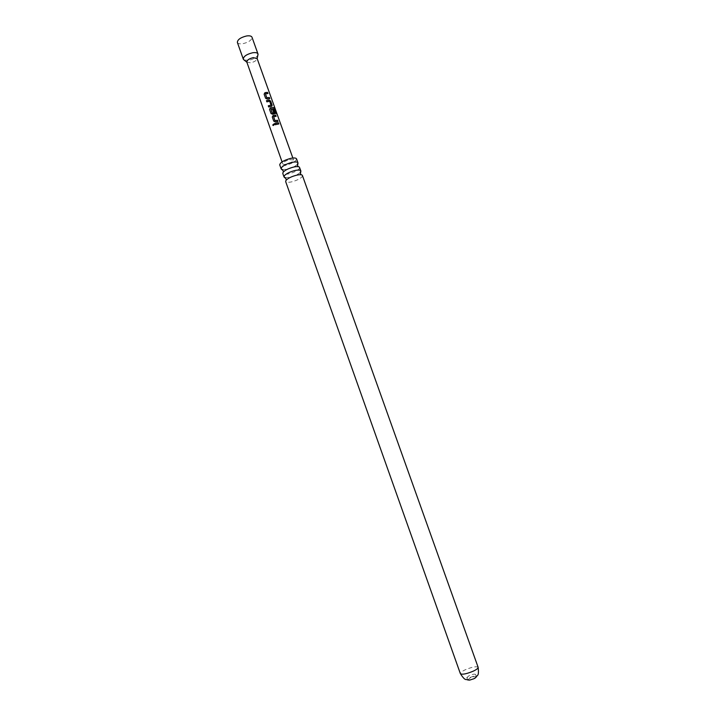 <?xml version="1.0" encoding="UTF-8"?>
<svg xmlns="http://www.w3.org/2000/svg" width="716" height="716" viewBox="0 0 716 716"><rect width="100%" height="100%" fill="white"/><g stroke="black" fill="none" stroke-linecap="round" stroke-linejoin="round"><path stroke-width="0.54" stroke-dasharray="3.58 2.69" d="M274.13 124.262L273.19 125.47M282.444 169.611L287.089 169.253C291.842 168.054 295.296 166.389 297.444 164.268M285.281 177.657L289.935 177.273C294.715 176.046 298.187 174.391 300.335 172.296M467.736 679.976L470.009 677.989C473.365 676.584 475.505 676.181 476.408 676.781L476.417 676.88M469.168 675.644L466.85 677.533C467.745 678.133 469.884 677.721 473.258 676.307L475.567 674.427C474.663 673.828 472.533 674.239 469.168 675.644M237.372 42.45C237.998 43.721 239.824 44.141 242.858 43.703C248.81 42.226 251.862 40.069 252.005 37.232M244.138 60.028L248.756 60.296C253.357 59.267 256.4 57.548 257.876 55.141M246.814 62.05L250.618 62.838C254.449 61.907 256.623 60.511 257.134 58.667L257.151 58.587M289.747 159.641L293.551 159.945C293.247 161.503 290.92 162.881 286.561 164.107C284.368 164.555 283.089 164.447 282.739 163.803C283.035 162.255 285.371 160.867 289.747 159.641M302.501 175.527L302.134 176.718C300.094 178.848 296.567 180.566 291.573 181.864C288.163 182.589 286.185 182.482 285.648 181.533M296.549 158.871C296.075 161.279 292.45 163.427 285.684 165.324C282.274 166.023 280.287 165.87 279.732 164.859M299.61 167.446L299.252 168.663C297.23 170.829 293.712 172.556 288.718 173.845C285.308 174.552 283.321 174.418 282.775 173.442M278.721 123.966L275.051 124.799L274.613 123.564M277.817 121.46L275.275 121.944L273.745 121.138M276.018 116.413L273.61 116.771M273.763 121.192L272.277 117.021M276.367 113.692L275.714 113.674L274.174 108.957M274.693 113.692L272.554 114.309L271.033 113.558L269.547 109.396M273.691 112.949L272.617 109.45M274.058 109.038L270.934 109.271M270.925 105.207L269.619 101.341L266.889 101.914L266.45 100.688M271.489 106.362L268.706 107.033L268.276 105.798M269.655 98.62L267.113 99.077L265.582 98.271M267.865 93.608L265.457 93.93M265.6 98.334L264.123 94.181M478.136 667.312C476.301 666.14 471.969 666.981 465.132 669.836C461.829 671.429 460.236 672.7 460.361 673.64M466.85 677.533L467.691 679.887M292.862 158.03L293.551 159.945M282.059 161.879L282.739 163.803M285.612 181.211L286.176 180.101M282.739 173.075L283.303 171.965M299.413 167.141L298.312 166.676M302.331 175.259L301.23 174.794M475.567 674.427L476.408 676.781"/><path stroke-width="1.07" d="M272.733 125.049L273.816 123.993L274.192 124.387L273.396 125.497L272.733 125.049M273.19 125.47L272.814 125.085L274.13 124.262M300.335 172.296L300.845 170.9C300.326 169.943 298.366 169.817 294.974 170.515C289.864 171.84 286.319 173.585 284.324 175.751L284.001 176.897L285.281 177.657M297.444 164.268L297.963 162.827C297.426 161.834 295.466 161.691 292.065 162.38C286.964 163.687 283.429 165.441 281.451 167.642L281.137 168.815L282.444 169.611M476.417 676.88L474.099 678.678L469.651 680.111L467.736 679.976M257.876 55.141L257.966 53.924L252.005 37.232C251.397 35.97 249.589 35.549 246.564 35.97C240.576 37.456 237.506 39.622 237.372 42.45L243.306 59.151L244.138 60.028M257.966 53.924C257.375 52.715 255.576 52.331 252.56 52.778C246.564 54.291 243.476 56.421 243.306 59.151M257.134 58.667L253.294 57.602C249.105 58.667 246.939 60.153 246.814 62.05L282.059 161.879M265.77 92.534L267.542 92.364L267.963 93.528L265.484 93.859L266.773 97.734L269.368 97.457L269.789 98.62L267.131 99.005L265.582 98.271L264.123 94.181L264.893 92.731L265.77 92.534M268.491 100.133L270.648 101.037L272.116 105.127L271.758 106.201L268.688 106.97L268.276 105.798L270.997 105.127L269.69 101.26L266.871 101.851L266.45 100.688L268.491 100.133M271.203 107.74L273.745 107.588L276.573 113.763L275.83 113.593L274.174 108.957L270.961 109.199L272.25 113.092L273.763 112.868L272.617 109.45L273.628 109.378L274.837 112.734L274.443 113.826L272.572 114.238L271.015 113.504L269.547 109.396L270.326 107.946L271.203 107.74M273.933 115.366L275.696 115.16L276.116 116.332L273.637 116.699L274.935 120.601L277.531 120.279L277.951 121.451L275.293 121.872L273.745 121.138L272.277 117.021L273.047 115.571L273.933 115.366M276.653 123L278.426 122.785L278.846 123.957L275.034 124.736L274.613 123.564L276.653 123M296.63 175.187C299.628 174.543 301.525 174.57 302.331 175.259L478.136 667.312C478.279 668.234 476.704 669.496 473.428 671.089C466.519 673.971 462.169 674.821 460.361 673.64L285.648 181.533L285.979 180.396C287.975 178.248 291.528 176.512 296.63 175.187M281.137 168.815L279.732 164.859C280.189 162.451 283.822 160.294 290.642 158.388C294.043 157.708 296.012 157.869 296.549 158.871L297.963 162.827M284.001 176.897L282.775 173.442L283.097 172.279C285.084 170.095 288.629 168.35 293.73 167.034C296.684 166.416 298.572 166.452 299.413 167.141L300.845 170.9M274.631 123.617L278.426 122.785M278.327 122.866L278.721 123.966M273.637 116.699L274.908 120.664L277.531 120.279M277.432 120.36L277.817 121.46M272.295 117.066L273.029 115.634L275.696 115.16M275.597 115.24L275.991 116.332M269.556 109.45L270.308 108.018L273.619 107.668L274.81 108.859M274.667 108.93L276.367 113.692M272.644 109.521L273.53 109.459L274.837 112.734M274.729 112.815L274.693 113.692M270.961 109.199L272.232 113.164L273.763 112.868M266.477 100.75L269.243 100.088L270.55 101.117L272.116 105.127M272.008 105.207L271.982 106.075M268.294 105.861L270.997 105.127M265.484 93.859L266.755 97.815L269.368 97.457M269.27 97.537L269.655 98.62M264.141 94.235L264.875 92.812L267.542 92.364M267.444 92.445L267.829 93.528M300.881 171.24L300.434 173.666L301.23 174.794M297.999 163.212L297.552 165.584L298.312 166.676M281.352 169.146L283.196 170.694L283.303 171.965M284.189 177.192L286.069 178.776L286.176 180.101M257.151 58.587L258.046 54.327M257.08 58.39L292.862 158.03M475.021 678.195L477.429 675.457C478.467 674.937 478.7 672.226 478.136 667.312M469.651 680.111L466.053 679.511C464.926 679.761 463.028 677.801 460.361 673.64M246.877 62.238L243.494 59.509"/></g></svg>
